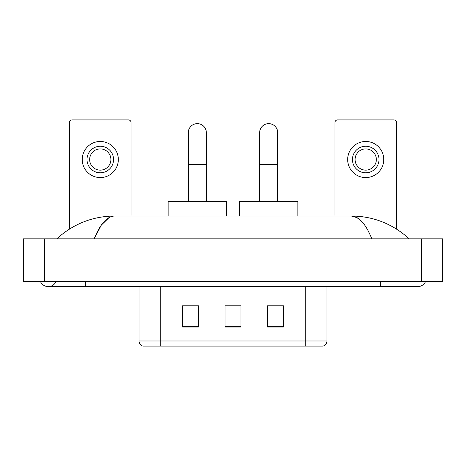 <?xml version="1.0" encoding="UTF-8"?>
<svg xmlns="http://www.w3.org/2000/svg" width="466" height="466" viewBox="0 0 466 466"><rect width="100%" height="100%" fill="white"/><g stroke="black" fill="none" stroke-linecap="round" stroke-linejoin="round"><path stroke-width="0.7" d="M139.031 340.984L160.269 340.984L160.269 346.081L305.731 346.081L305.731 340.984L326.969 340.984C326.817 343.524 325.548 345.224 323.142 346.081L142.858 346.081A5.307 5.307 0 0 1 139.031 340.984L139.031 286.619M283.433 327.021L283.433 305.783L267.507 305.783L267.507 327.021L283.433 327.021M198.493 327.021L198.493 305.783L182.567 305.783L182.567 327.021L198.493 327.021M240.963 327.021L240.963 305.783L225.037 305.783L225.037 327.021L240.963 327.021M225.037 305.783L240.963 305.894L225.037 305.783M198.493 305.894L182.567 305.894M283.433 305.894L267.507 305.894M40.379 281.313A8.493 8.493 0 0 0 56.124 281.313A8.493 8.493 0 0 1 40.379 281.313A8.493 8.493 0 0 0 48.254 286.619A8.493 8.493 0 0 1 40.379 281.313M425.621 281.313A8.493 8.493 0 0 1 417.746 286.619A8.493 8.493 0 0 0 425.621 281.313A8.493 8.493 0 0 1 417.746 286.619A8.493 8.493 0 0 0 425.621 281.313M371.833 238.842C365.746 223.849 358.907 216.241 351.317 216.014L114.683 216.014C107.093 216.241 100.254 223.849 94.167 238.842L101.314 225.113L109.172 217.505M44.538 238.842L442.7 238.842L442.7 281.313L23.3 281.313L23.3 238.842L44.538 238.842L44.538 281.313M407.447 237.2L409.253 238.842C392.547 223.791 373.231 216.183 351.317 216.014L357.102 217.663L362.647 222.468M58.553 237.2L56.747 238.842C73.378 223.826 92.687 216.212 114.683 216.014M131.068 216.014L131.068 122.575A2.656 2.656 0 0 0 128.418 119.919L72.143 119.919A2.656 2.656 0 0 0 69.486 122.575L69.486 229.033M100.277 146.254A13.269 13.269 0 0 0 87.008 159.523A13.269 13.269 0 0 0 100.277 172.799A13.269 13.269 0 0 0 113.553 159.523A13.269 13.269 0 0 0 100.277 146.254M100.277 148.91A10.619 10.619 0 0 0 89.658 159.523A10.619 10.619 0 0 0 100.277 170.142A10.619 10.619 0 0 0 110.896 159.523A10.619 10.619 0 0 0 100.277 148.91M100.277 177.575A18.052 18.052 0 0 0 118.329 159.523A18.052 18.052 0 0 0 100.277 141.478A18.052 18.052 0 0 0 82.226 159.523A18.052 18.052 0 0 0 100.277 177.575M188.299 201.679L188.299 132.664A9.023 9.023 0 0 1 197.322 123.636A9.023 9.023 0 0 1 206.351 132.664A9.023 9.023 0 0 0 197.322 123.636M206.351 201.679L206.351 132.664M226.523 216.014L226.523 201.679L168.127 201.679L168.127 216.014M259.649 201.679L259.649 132.664A9.023 9.023 0 0 1 268.678 123.636A9.023 9.023 0 0 1 277.701 132.664A9.023 9.023 0 0 0 268.678 123.636M277.701 201.679L277.701 132.664M297.873 216.014L297.873 201.679L239.477 201.679L239.477 216.014M396.514 229.033L396.514 122.575A2.656 2.656 0 0 0 393.857 119.919L337.582 119.919A2.656 2.656 0 0 0 334.932 122.575L334.932 216.014M365.723 146.254A13.269 13.269 0 0 0 352.447 159.523A13.269 13.269 0 0 0 365.723 172.799A13.269 13.269 0 0 0 378.992 159.523A13.269 13.269 0 0 0 365.723 146.254M365.723 148.91A10.619 10.619 0 0 0 355.104 159.523A10.619 10.619 0 0 0 365.723 170.142A10.619 10.619 0 0 0 376.342 159.523A10.619 10.619 0 0 0 365.723 148.91M365.723 177.575A18.052 18.052 0 0 0 383.774 159.523A18.052 18.052 0 0 0 365.723 141.478A18.052 18.052 0 0 0 347.671 159.523A18.052 18.052 0 0 0 365.723 177.575M160.269 286.619L160.269 340.984L305.731 340.984L305.731 286.619M240.963 326.282L225.037 326.282M198.493 326.282L182.567 326.282M283.433 326.282L267.507 326.282M380.588 281.313L380.588 286.619L417.746 286.619M85.412 281.313L85.412 286.619L380.588 286.619M421.462 238.842L421.462 281.313M188.299 164.515L206.351 164.515M259.649 164.515L277.701 164.515M326.969 340.984L326.969 286.619M85.412 286.619L48.254 286.619"/></g></svg>
